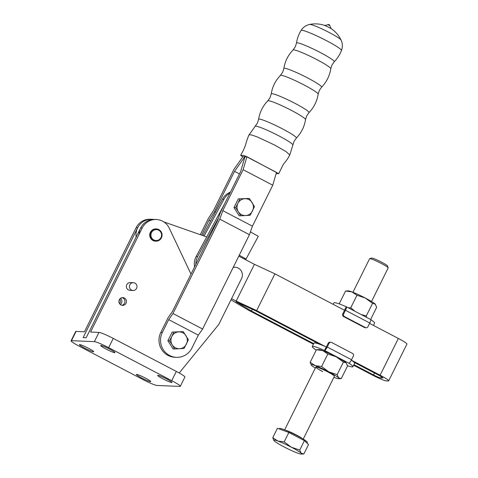 <?xml version="1.0" encoding="UTF-8"?>
<svg xmlns="http://www.w3.org/2000/svg" width="478" height="478" viewBox="0 0 478 478"><rect width="100%" height="100%" fill="white"/><g stroke="black" fill="none" stroke-linecap="round" stroke-linejoin="round"><path stroke-width="0.72" d="M242.782 156.844L240.661 155.368L243.917 155.505L247.484 157.005L278.716 173.717L283.364 164.253L284.673 162.705C288.318 158.128 288.778 156.82 289.764 154.98L286.011 151.58L274.772 145.115L257.367 136.971L251.595 134.945L249.122 134.802L257.433 123.079L258.61 119.333C259.733 112.211 262.792 106.05 267.788 100.846L270.058 97.643L271.235 93.897C272.358 86.775 275.418 80.615 280.413 75.416L282.683 72.214L283.86 68.468C284.984 61.345 288.043 55.179 293.038 49.981L295.308 46.778L296.485 43.032C297.167 38.527 298.696 34.332 301.074 30.443A22.556 2.211 -153.6 0 1 326.57 40.714A22.556 2.211 -153.6 0 1 341.477 50.501C339.816 54.743 337.396 58.495 334.224 61.77A21.08 2.061 -153.6 0 0 320.338 52.55A21.08 2.061 -153.6 0 0 296.485 43.032M278.716 173.717L276.135 173.61M244.927 156.85L242.878 156.7L233.987 169.308L213.654 210.266L208.229 218.691L200.294 234.68M255.162 126.282A21.08 2.061 -153.6 0 1 278.955 135.913A21.08 2.061 -153.6 0 1 292.9 145.013L289.764 154.98L286.011 151.58L274.772 145.115L257.367 136.971L251.595 134.945L249.122 134.802C248.656 135.035 245.668 143.681 245.644 144.822L243.481 150.11L240.661 155.368M246.863 156.868L276.493 172.385L272.759 185.207L252.426 226.166L249.438 234.692L202.606 329.037L198.328 335.144L191.959 347.978A17.118 16.64 -87.6 0 1 176.424 357.323A17.118 16.64 -87.6 0 1 169.571 355.483A17.118 16.64 -87.6 0 1 162.329 332.467L168.698 319.633L172.976 313.52L219.808 219.181L222.796 210.655L243.129 169.696L246.863 156.868L244.939 156.79L240.631 171.596L220.543 212.059L217.556 220.585L172.409 311.531L168.131 317.637L160.805 332.401A17.118 16.64 92.4 0 0 168.047 355.417A17.118 16.64 92.4 0 0 174.9 357.263L176.424 357.323M198.328 335.144L168.698 319.633M188.38 339.78L184.072 348.456L174.619 348.976L173.012 348.904L167.874 340.748L172.182 332.073L183.235 331.618L188.38 339.78M169.481 340.814L171.811 336.482A8.431 8.192 -87.6 0 1 185.984 335.705A8.431 8.192 -87.6 0 1 179.525 348.719A8.431 8.192 -87.6 0 1 172.229 344.901L169.481 340.814L167.874 340.748M174.619 348.976L172.229 344.901A8.431 8.192 -87.6 0 1 171.811 336.482L173.789 332.138M172.182 332.073L183.235 331.618M252.426 226.166L222.796 210.655M272.759 185.207L243.129 169.696M249.438 234.692L219.808 219.181M202.606 329.037L172.976 313.52M341.477 50.501C342.786 46.94 342.648 43.45 341.065 40.038A17.674 1.727 -153.6 0 0 329.414 32.612A17.674 1.727 -153.6 0 0 309.971 24.432A17.674 1.727 -153.6 0 0 309.654 24.45C305.98 25.25 303.118 27.246 301.074 30.443M341.065 40.038A28.531 28.531 0 0 0 331.732 29.044A5.097 0.502 -153.6 0 0 328.972 27.431A5.097 0.502 -153.6 0 0 324.054 25.232A28.531 28.531 0 0 0 309.654 24.45M329.796 25.603L327.962 24.659C323.504 26.051 324.926 25.023 323.988 25.215M201.62 235.14L209.023 220.221L214.449 211.802L234.537 171.339L244.802 156.784M210.613 221.057L209.023 220.221M215.357 212.274L214.449 211.802M239.472 173.926L234.537 171.339M254.487 206.604L250.179 215.279L240.733 215.799L239.125 215.727L233.981 207.571L238.289 198.896L249.343 198.442L254.487 206.604M235.588 207.637L237.919 203.311A8.431 8.192 -87.6 0 1 252.091 202.529A8.431 8.192 -87.6 0 1 245.632 215.548A8.431 8.192 -87.6 0 1 238.337 211.724L235.588 207.637L233.981 207.571M240.733 215.799L238.337 211.724A8.431 8.192 -87.6 0 1 237.919 203.311L239.896 198.962M238.289 198.896L249.343 198.442M239.269 255.18L246.039 259.04L258.293 236.341L250.43 231.866M246.039 259.04L244.192 258.962M218.398 218.183L197.737 256.453A15.565 15.129 92.4 0 0 195.837 264.34M230.438 192.12A15.565 15.129 92.4 0 0 222.413 199.195L202.791 235.552M204.1 236.007L223.937 199.26A15.565 15.129 -87.6 0 1 229.942 193.13M197.737 256.453L196.213 256.393A15.565 15.129 92.4 0 0 194.576 266.879M196.213 256.393L225.096 202.887M388.674 380.852L406.921 344.094A12.966 1.267 -153.6 0 0 398.353 338.454L380.106 375.218A12.966 1.267 26.4 0 1 388.674 380.852A12.966 1.267 26.4 0 1 388.279 380.966L386.302 380.882A12.966 1.267 -153.6 0 1 372.027 374.877L353.636 365.252M325.5 346.634L256.644 310.58L274.892 273.822L344.542 310.282M369.578 323.391L398.353 338.454M380.106 375.218L351.324 360.149M274.892 273.822L254.421 264.316L236.168 301.074L256.644 310.58M254.421 264.316L238.797 256.136M206.723 236.927L163.834 221.917M71.079 340.784A12.966 1.267 26.4 0 1 71.473 340.677L94.381 341.645A12.966 1.267 26.4 0 1 108.655 347.643L171.733 380.667A12.966 1.267 26.4 0 1 180.302 386.308A12.966 1.267 26.4 0 1 179.907 386.415L156.993 385.453A12.966 1.267 26.4 0 1 142.725 379.448L79.647 346.425A12.966 1.267 26.4 0 1 71.079 340.784L75.667 331.541A12.966 1.267 -153.6 0 1 76.062 331.427L84.469 331.786L136.116 227.737L137.64 227.803L83.124 337.629L86.171 337.755L140.687 227.934A15.565 15.129 -87.6 0 1 154.812 219.432A15.565 15.129 92.4 0 0 139.044 234.381M231.567 298.666L236.168 301.074M319.483 344.214L256.483 311.232L236.007 301.726L251.452 311.023L252.312 309.296M381.307 376.694L380.685 377.943L382.669 378.026A6.483 0.633 -153.6 0 0 382.866 377.973A6.483 0.633 -153.6 0 0 378.582 375.152L354.126 362.354M313.419 344.19L248.566 310.246L230.988 299.831M137.64 227.803A15.565 15.129 -87.6 0 1 151.765 219.306A15.565 15.129 92.4 0 0 136.134 237.1M380.685 377.943A6.483 0.633 26.4 0 1 373.551 374.943L353.929 364.666M313.705 343.61L251.452 311.023M119.745 299.067A3.89 3.782 -87.6 0 1 119.554 303.667M120.54 298.302A3.89 3.782 -87.6 0 1 120.283 304.498M121.771 305.269A3.89 3.782 92.4 0 0 122.093 297.657M119.327 299.736A3.89 3.782 92.4 0 0 122.529 305.382A3.89 3.782 92.4 0 0 126.061 303.261A3.89 3.782 92.4 0 0 122.858 297.609A3.89 3.782 92.4 0 0 119.327 299.736M79.647 344.56A7.977 0.783 26.4 0 1 87.665 347.865A7.977 0.783 26.4 0 1 93.694 351.718A7.977 0.783 26.4 0 1 93.449 351.79A7.977 0.783 26.4 0 1 85.431 348.486A7.977 0.783 26.4 0 1 79.402 344.626A7.977 0.783 26.4 0 1 79.647 344.56M157.931 375.308A7.977 0.783 26.4 0 1 165.95 378.606A7.977 0.783 26.4 0 1 171.972 382.466A7.977 0.783 26.4 0 1 171.733 382.531A7.977 0.783 26.4 0 1 163.715 379.233A7.977 0.783 26.4 0 1 157.686 375.373A7.977 0.783 26.4 0 1 157.931 375.308M100.912 345.457A7.977 0.783 26.4 0 1 108.93 348.755A7.977 0.783 26.4 0 1 114.959 352.615A7.977 0.783 26.4 0 1 114.72 352.686A7.977 0.783 26.4 0 1 106.696 349.382A7.977 0.783 26.4 0 1 100.673 345.522A7.977 0.783 26.4 0 1 100.912 345.457M136.66 374.411A7.977 0.783 26.4 0 1 144.679 377.71A7.977 0.783 26.4 0 1 150.707 381.569A7.977 0.783 26.4 0 1 150.468 381.635A7.977 0.783 26.4 0 1 142.45 378.337A7.977 0.783 26.4 0 1 136.421 374.477A7.977 0.783 26.4 0 1 136.66 374.411M133.368 282.707L130.321 282.582A3.89 3.782 92.4 0 0 126.79 284.703A3.89 3.782 92.4 0 0 129.992 290.355L133.039 290.481A3.89 3.782 92.4 0 0 136.571 288.359A3.89 3.782 92.4 0 0 133.368 282.707A3.89 3.782 92.4 0 0 129.837 284.834A3.89 3.782 92.4 0 0 133.039 290.481M151.239 236.897A5.473 5.318 -87.6 0 1 154.502 229.912A5.473 5.318 -87.6 0 1 161.277 233.246A5.473 5.318 -87.6 0 1 158.021 240.231A5.473 5.318 -87.6 0 1 151.239 236.897M150.486 237.106A6.13 5.957 -87.6 0 1 156.366 228.944A6.13 5.957 -87.6 0 1 161.725 233.025A6.13 5.957 -87.6 0 1 155.852 241.187A6.13 5.957 -87.6 0 1 150.486 237.106M156.366 228.944L155.942 228.926A6.13 5.957 92.4 0 0 150.062 237.088A6.13 5.957 92.4 0 0 155.422 241.169L155.852 241.187M136.116 227.737A15.565 15.129 -87.6 0 1 150.241 219.241L156.336 219.498A15.565 15.129 -87.6 0 1 169.284 228.209L190.991 274.103M156.336 219.498A15.565 15.129 -87.6 0 0 142.211 227.994L90.563 332.037L98.976 332.395A12.966 1.267 26.4 0 1 113.244 338.4L176.322 371.418A12.966 1.267 26.4 0 1 184.89 377.058L180.302 386.308M233.186 267.429A7.779 7.564 -87.6 0 1 241.557 278.549L218.781 324.431L179.208 372.983M233.312 267.178A7.779 7.564 -87.6 0 1 233.623 267.184L235.146 267.25M354.891 311.244L350.756 307.79L356.988 295.243L351.886 291.891L345.558 291.018L348.104 290.869A15.565 1.524 26.4 0 1 351.886 291.891A15.565 1.524 26.4 0 1 365.377 298.075A15.565 1.524 26.4 0 1 375.218 304.104A15.565 1.524 26.4 0 1 375.577 304.504A15.565 1.524 26.4 0 1 375.606 304.558M343.748 309.869A22.693 2.223 26.4 0 1 344.477 310.186L346.341 306.774A3.902 0.837 117.6 0 1 346.365 306.786A3.902 0.837 117.6 0 1 345.475 310.282L343.64 313.968A1.948 1.888 92.4 0 0 344.465 316.585L365.401 327.544A1.948 1.888 92.4 0 0 367.94 326.689L369.775 323.003A3.902 0.837 -62.4 0 0 370.665 319.507A3.902 0.837 -62.4 0 0 370.641 319.495L376.658 307.3L375.218 304.104L372.541 303.381L366.309 315.934L366.734 317.446M356.988 295.243L365.377 298.075L372.541 303.381M361.165 314.53L366.309 315.934M339.989 304.181L339.326 303.566L345.558 291.018M350.756 307.79L348.169 307.724M339.326 303.566L339.416 303.972M343.64 313.968L342.732 313.932L346.341 306.774M333.196 304.343L333.937 302.855A22.693 2.223 26.4 0 1 346.197 306.721M370.743 319.579A22.693 2.223 26.4 0 1 374.591 323.038L373.42 325.404M342.732 313.932A1.948 1.888 92.4 0 0 343.551 316.55L364.487 327.508A1.948 1.888 92.4 0 0 365.264 327.717L366.178 327.753M322.686 371.543A10.373 1.016 26.4 0 1 315.827 367.05M303.231 439.085L334.403 376.288A10.373 1.016 -153.6 0 0 327.55 371.776A10.373 1.016 -153.6 0 0 315.821 367.062A10.373 1.016 -153.6 0 0 322.674 371.573M347.416 365.622A22.693 2.223 -153.6 0 0 352.901 366.74L354.622 363.268A22.693 2.223 -153.6 0 0 351.318 360.173M349.012 363.166L348.958 363.178A3.902 0.837 -62.4 0 0 351.539 359.743L353.367 356.05A1.948 1.888 92.4 0 0 352.543 353.439L331.613 342.481A1.948 1.888 92.4 0 0 329.067 343.329L327.239 347.022A3.902 0.837 117.6 0 1 324.658 350.458L324.508 350.416A22.693 2.223 -153.6 0 0 312.242 346.556A22.693 2.223 -153.6 0 0 316.167 350.063A3.902 0.837 117.6 0 1 316.089 350.015M352.901 366.74A22.693 2.223 -153.6 0 0 348.976 363.226L324.508 350.416L326.229 346.95A22.693 2.223 -153.6 0 0 313.962 343.085L312.242 346.556M333.901 377.303A15.565 1.524 -153.6 0 0 334.947 377.704A15.565 1.524 -153.6 0 0 338.729 378.725A15.565 1.524 -153.6 0 0 338.603 377.859A15.565 1.524 26.4 0 0 328.768 371.83L321.604 366.518L327.836 353.971L322.734 350.619L316.406 349.741L318.951 349.597A15.565 1.524 26.4 0 1 322.734 350.619A15.565 1.524 26.4 0 1 336.225 356.803A15.565 1.524 26.4 0 1 346.066 362.832A15.565 1.524 26.4 0 1 346.425 363.232A15.565 1.524 26.4 0 1 346.454 363.286M330.836 342.272L329.922 342.23A1.948 1.888 92.4 0 0 328.153 343.294L324.658 350.458M346.425 363.232L347.506 366.029L341.28 378.576L338.603 377.859L337.157 374.662L328.768 371.83A15.565 1.524 -153.6 0 0 315.277 365.646A15.565 1.524 -153.6 0 0 311.262 365.09A15.565 1.524 -153.6 0 0 311.62 365.491A15.565 1.524 -153.6 0 0 315.313 368.078M346.514 363.37L346.066 362.832L343.389 362.109L337.157 374.662M341.28 378.576L338.729 378.725M327.836 353.971L336.225 356.803L343.389 362.109M321.604 366.518L315.277 365.646L310.174 362.294L316.406 349.741M310.174 362.294L311.262 365.09M279.301 428.963L279.493 428.569A15.565 1.524 26.4 0 1 297.089 435.643A15.565 1.524 26.4 0 1 307.372 442.407L307.019 443.124M371.52 301.516L388.172 267.967A10.373 1.016 -153.6 0 0 388.172 267.859L387.527 265.965A8.945 0.878 -153.6 0 0 381.611 262.171A8.945 0.878 -153.6 0 0 371.573 258.048L369.679 258.676A10.373 1.016 -153.6 0 0 369.59 258.741L352.937 292.291M388.172 267.859A10.373 1.016 -153.6 0 0 381.319 263.456A10.373 1.016 -153.6 0 0 369.679 258.676M303.865 453.951L301.188 453.234L299.742 450.037L291.353 447.205L284.189 441.893L277.861 441.021L272.759 437.669L277.425 428.27L288.855 432.494L304.408 440.638L308.525 444.558L303.865 453.951L301.319 454.1A15.565 1.524 26.4 0 1 297.531 453.078A15.565 1.524 -153.6 0 1 284.04 446.894A15.565 1.524 26.4 0 1 274.205 440.865A15.565 1.524 26.4 0 1 273.846 440.465A15.565 1.524 26.4 0 1 277.861 441.021A15.565 1.524 26.4 0 1 291.353 447.205A15.565 1.524 26.4 0 1 301.188 453.234A15.565 1.524 26.4 0 1 301.319 454.1M272.759 437.669L273.846 440.465M288.855 432.494L284.189 441.893M304.408 440.638L299.742 450.037M267.788 100.846A21.08 2.061 -153.6 0 1 291.58 110.478A21.08 2.061 -153.6 0 1 305.526 119.578C304.402 126.706 301.343 132.866 296.348 138.064A21.08 2.061 -153.6 0 0 282.462 128.851A21.08 2.061 -153.6 0 0 258.61 119.333M160.805 332.401L162.329 332.467M280.413 75.416A21.08 2.061 -153.6 0 1 304.205 85.048A21.08 2.061 -153.6 0 1 318.151 94.148C317.028 101.27 313.968 107.431 308.973 112.635A21.08 2.061 -153.6 0 0 295.087 103.415A21.08 2.061 -153.6 0 0 271.235 93.897M293.038 49.981A21.08 2.061 -153.6 0 1 316.83 59.613A21.08 2.061 -153.6 0 1 330.776 68.713C329.653 75.835 326.594 82.001 321.598 87.199A21.08 2.061 -153.6 0 0 307.713 77.986A21.08 2.061 -153.6 0 0 283.86 68.468M223.937 199.26L222.413 199.195M374.507 373.019L373.551 374.943M76.062 331.427L71.473 340.677M98.976 332.395L94.381 341.645M113.244 338.4L108.655 347.643M176.322 371.418L171.733 380.667M142.211 227.994L140.687 227.934M369.775 323.003L345.475 310.282M365.401 327.544L364.487 327.508M344.465 316.585L343.551 316.55M327.239 347.022L351.539 359.743M329.067 343.329L328.153 343.294M285.623 430.248A10.373 1.016 26.4 0 1 296.217 434.896A10.373 1.016 26.4 0 1 302.329 438.541M292.9 145.013L294.078 141.267L296.348 138.064M305.526 119.578L306.703 115.837L308.973 112.635M318.151 94.148L319.328 90.402L321.598 87.199M330.776 68.713L331.953 64.972L334.224 61.77M331.786 29.086C331.374 28.226 331.415 29.977 329.826 25.585A1.297 1.297 0 0 0 327.962 24.659M346.365 306.786L370.665 319.507M315.821 367.062L284.649 429.859"/></g></svg>

